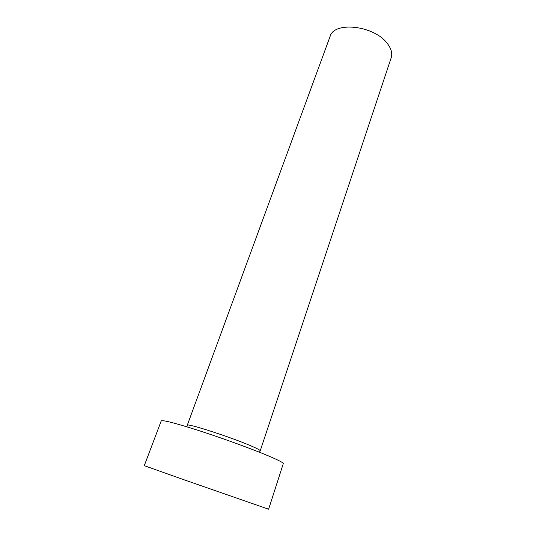 <?xml version="1.0" encoding="UTF-8"?>
<svg xmlns="http://www.w3.org/2000/svg" width="536" height="536" viewBox="0 0 536 536"><rect width="100%" height="100%" fill="white"/><g stroke="black" fill="none" stroke-linecap="round" stroke-linejoin="round"><path stroke-width="0.8" d="M187.265 425.269L330.096 36.428C333.868 21.199 373.659 25.353 386.985 43.061C391.206 48.361 392.607 53.278 391.18 57.821L260.215 450.816C260.322 450.207 257.233 448.552 250.935 445.852C230.634 437.048 185.912 422.663 187.265 425.269L186.964 426.844M268.623 455.975C278.599 460.216 283.484 462.769 283.283 463.64L268.616 509.2L183.252 479.506L144.278 465.657L161.236 420.901C162.75 419.815 175.902 423.239 200.685 431.178C224.276 438.843 252.67 449.228 268.623 455.975M259.464 452.237L260.215 450.816"/></g></svg>
